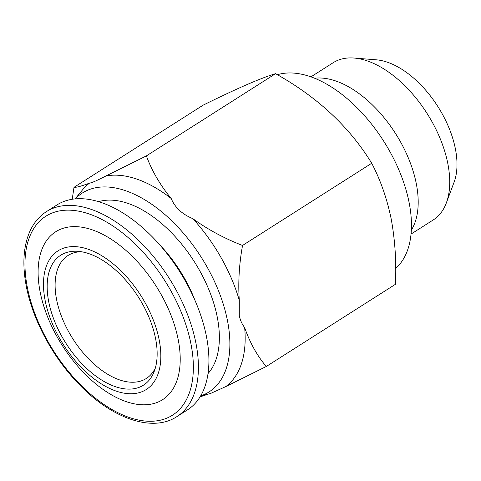 <?xml version="1.0" encoding="UTF-8"?>
<svg xmlns="http://www.w3.org/2000/svg" width="481" height="481" viewBox="0 0 481 481"><rect width="100%" height="100%" fill="white"/><g stroke="black" fill="none" stroke-linecap="round" stroke-linejoin="round"><path stroke-width="0.72" d="M155.345 368.001A72.896 40.669 57.5 0 1 146.296 378.487A72.896 40.669 57.5 0 1 119.498 379.876A72.896 40.669 57.5 0 1 56.608 299.621A72.896 40.669 57.5 0 1 68.025 255.489A72.896 40.669 57.5 0 1 81.361 251.731M155.567 338.522A77.02 42.971 57.5 0 1 154.335 371.104A77.02 42.971 57.5 0 1 99.934 378.95A77.02 42.971 57.5 0 1 48.743 301.821A77.02 42.971 57.5 0 1 78.12 251.335A77.02 42.971 57.5 0 1 155.567 338.522M56.944 204.942A121.489 67.785 57.5 0 1 142.767 227.82A121.489 67.785 57.5 0 1 206.421 336.381A121.489 67.785 57.5 0 1 187.392 409.932L176.888 416.618A121.489 67.785 57.5 0 0 195.911 343.067A121.489 67.785 57.5 0 0 132.257 234.506A121.489 67.785 57.5 0 0 46.441 211.628L56.944 204.942M45.166 300.589A82.185 45.851 57.5 0 1 88.185 249.248A82.185 45.851 57.5 0 1 159.145 339.754A82.185 45.851 57.5 0 1 116.125 391.095A82.185 45.851 57.5 0 1 45.166 300.589M40.151 292.003A99.513 55.519 57.5 0 1 92.244 229.834A99.513 55.519 57.5 0 1 178.168 339.424A99.513 55.519 57.5 0 1 126.076 401.593A99.513 55.519 57.5 0 1 40.151 292.003M159.427 244.498A97.192 54.227 57.5 0 1 180.826 272.114A97.192 54.227 57.5 0 1 194.961 300.342M208.014 373.581A103.174 57.564 -122.5 0 0 195.208 263.083A103.174 57.564 -122.5 0 0 98.611 201.653M75.27 198.875A117.917 65.789 57.5 0 1 159.963 210.401A117.917 65.789 57.5 0 1 227.477 320.677A117.917 65.789 57.5 0 1 200.649 395.905M200.577 396.019L210.492 393.494L225.793 386.586L266.282 366.486C257.119 355.736 249.904 342.743 244.637 327.519A122.511 68.356 57.5 0 1 225.793 386.586M244.637 327.519C242.063 324.308 240.284 320.334 239.291 315.59L239.291 300.264C238.071 282.515 239.153 264.249 242.538 245.46C224.513 238.516 207.948 229.587 192.845 218.675C182.125 214.213 174.91 207.491 171.2 198.503C160.125 185.029 151.858 170.821 146.392 155.886L105.904 175.992C96.958 180.585 91.522 182.948 89.598 183.075C81.758 186.069 76.557 187.494 73.996 187.337L72.222 199.254M277.387 74.729A114.346 63.799 57.5 0 1 409.133 202.651A114.346 63.799 57.5 0 1 395.695 268.386M314.676 78.235A93.188 51.996 57.5 0 1 416.299 183.694A93.188 51.996 57.5 0 1 411.333 230.128M310.979 76.834L333.159 62.716A93.188 51.996 57.5 0 1 354.106 58.045A93.188 51.996 57.5 0 1 447.829 163.63A93.188 51.996 57.5 0 1 446.326 202.958A93.188 51.996 57.5 0 1 433.219 219.961L411.039 234.073M354.106 58.045L376.34 59.824A78.613 43.861 57.5 0 1 455.399 148.894A78.613 43.861 57.5 0 1 454.124 182.071L446.326 202.958M73.996 187.337L203.174 105.135C237.229 88.33 261.363 77.844 275.571 73.683C317.52 97.114 349.567 126.972 371.717 163.257C380.483 180.002 386.977 198.557 391.185 218.933C395.033 239.833 396.458 261.616 395.46 284.283L266.282 366.486M200.048 396.897L208.85 393.921M275.571 73.683L146.392 155.886M371.717 163.257L242.538 245.46M192.845 218.675A122.511 68.356 57.5 0 1 239.291 300.264M105.904 175.992A122.511 68.356 57.5 0 1 171.2 198.503M75.132 198.887L82.612 189.773A122.511 68.356 57.5 0 1 89.598 183.075M27.393 287.62A117.917 65.789 57.5 0 1 89.111 213.955A117.917 65.789 57.5 0 1 190.933 343.807A117.917 65.789 57.5 0 1 129.209 417.472A117.917 65.789 57.5 0 1 27.393 287.62M46.441 211.628C39.015 216.396 33.357 223.286 29.473 232.287C23.274 247.174 22.246 265.32 26.389 286.718C32.66 319.354 52.056 355.874 77.062 382.221C110.281 418.067 152.074 433.086 176.888 416.618"/></g></svg>
